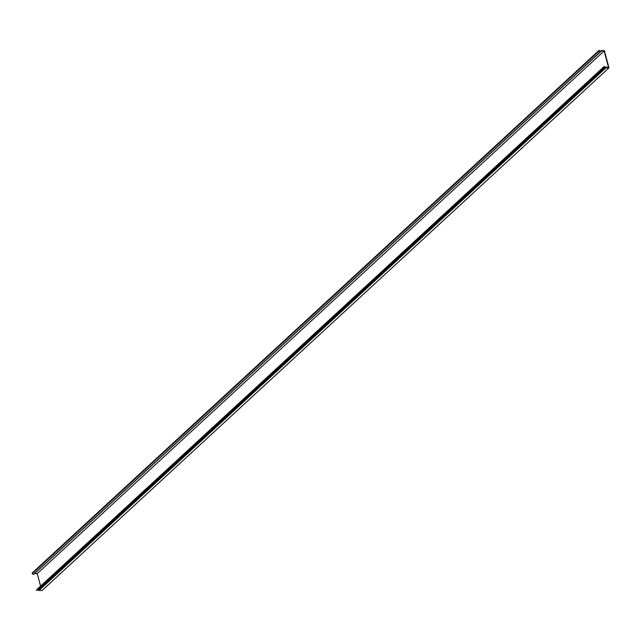 <?xml version="1.0" encoding="UTF-8"?>
<svg xmlns="http://www.w3.org/2000/svg" width="641" height="641" viewBox="0 0 641 641"><rect width="100%" height="100%" fill="white"/><g stroke="black" fill="none" stroke-linecap="round" stroke-linejoin="round"><path stroke-width="0.96" d="M40.575 586.098L37.25 573.607L604.126 50.96L608.533 67.505L605.056 66.968A1.162 0.865 -132.7 0 0 603.558 67.409L36.681 590.065A1.162 0.865 47.3 0 1 36.906 589.488L603.782 66.84M34.35 573.631L601.226 50.984L604.126 50.96M37.25 573.607L34.606 573.575M37.923 589.792A0.769 0.577 -132.7 0 1 38.019 589.856L38.5 590.265A0.769 0.577 47.3 0 0 39.013 590.473L42.074 590.505L608.95 67.858L604.359 50.615L601.306 50.575A0.769 0.577 -132.7 0 0 600.897 50.775L600.625 51.168A0.769 0.577 47.3 0 1 599.463 50.847L599.215 50.375L599.175 50.935A1.162 0.865 -132.7 0 0 600.825 51.528L33.949 574.184A1.162 0.865 47.3 0 0 34.045 574.072L600.705 51.617M603.558 67.882L603.894 67.505A0.769 0.577 47.3 0 1 604.896 67.209L605.376 67.609A0.769 0.577 -132.7 0 0 605.889 67.818L608.95 67.858M598.926 50.463L32.05 573.11L32.29 573.583A1.162 0.865 47.3 0 0 33.949 574.184M601.226 50.984L600.921 51.416A1.162 0.865 -132.7 0 1 600.825 51.528M36.681 590.529L603.902 67.97M605.889 67.818L39.013 590.473M603.558 67.409L36.681 590.065M604.896 67.209L38.019 589.856M38.5 590.265L605.376 67.609M32.29 573.583L599.175 50.935"/></g></svg>
